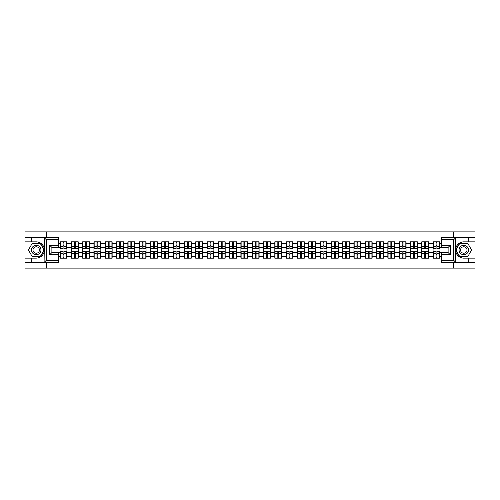 <?xml version="1.0" encoding="UTF-8"?>
<svg xmlns="http://www.w3.org/2000/svg" width="500" height="500" viewBox="0 0 500 500"><rect width="100%" height="100%" fill="white"/><g stroke="black" fill="none" stroke-linecap="round" stroke-linejoin="round"><path stroke-width="0.75" d="M58.406 239.744L46.337 239.744L44.1 237.575L58.406 237.575L58.406 247.425L51.881 247.425L51.881 252.575L58.406 252.575L58.406 262.425L44.1 262.425L44.231 251.575C43.106 255.644 40.438 257.838 36.231 258.15L25 258.15L25 268.119L475 268.119L475 243.006L459.731 243.006L455.694 250L459.731 256.994L475 256.994M463.769 241.85C459.562 242.162 456.894 244.356 455.769 248.425A8.15 8.15 0 0 1 463.769 241.85L475 241.85L475 231.881L453.406 231.881L453.406 237.575M453.406 262.425L453.406 268.119M453.406 231.881L25 231.881L25 256.994L40.269 256.994L44.306 250L40.269 243.006L25 243.006M46.594 268.119L46.594 262.425M46.594 237.575L46.594 231.881M441.594 243.694L439.963 243.694L439.963 241.812L433.081 241.812L433.081 247.319L428.663 247.319L428.663 252.681L433.081 252.681L433.081 247.319M441.594 256.306L439.963 256.306L439.963 258.188L433.081 258.188L433.081 256.306L428.663 256.306L428.663 258.188L421.775 258.188L421.775 256.306L417.356 256.306L417.356 258.188L410.469 258.188L410.469 256.306L406.05 256.306L406.05 258.188L399.169 258.188L399.169 256.306L394.744 256.306L394.744 258.188L387.863 258.188L387.863 256.306L383.444 256.306L383.444 258.188L376.556 258.188L376.556 256.306L372.137 256.306L372.137 258.188L365.256 258.188L365.256 256.306L360.831 256.306L360.831 258.188L353.95 258.188L353.95 256.306L349.531 256.306L349.531 258.188L342.644 258.188L342.644 256.306L338.225 256.306L338.225 258.188L331.337 258.188L331.337 256.306L326.919 256.306L326.919 258.188L320.037 258.188L320.037 256.306L315.619 256.306L315.619 258.188L308.731 258.188L308.731 256.306L304.312 256.306L304.312 258.188L297.425 258.188L297.425 256.306L293.006 256.306L293.006 258.188L286.125 258.188L286.125 256.306L281.7 256.306L281.7 258.188L274.819 258.188L274.819 256.306L270.4 256.306L270.4 258.188L263.512 258.188L263.512 256.306L259.094 256.306L259.094 258.188L252.213 258.188L252.213 256.306L247.787 256.306L247.787 258.188L240.906 258.188L240.906 256.306L236.488 256.306L236.488 258.188L229.6 258.188L229.6 256.306L225.181 256.306L225.181 258.188L218.3 258.188L218.3 256.306L213.875 256.306L213.875 258.188L206.994 258.188L206.994 256.306L202.575 256.306L202.575 258.188L195.688 258.188L195.688 256.306L191.269 256.306L191.269 258.188L184.381 258.188L184.381 256.306L179.963 256.306L179.963 258.188L173.081 258.188L173.081 256.306L168.663 256.306L168.663 258.188L161.775 258.188L161.775 256.306L157.356 256.306L157.356 258.188L150.469 258.188L150.469 256.306L146.05 256.306L146.05 258.188L139.169 258.188L139.169 256.306L134.744 256.306L134.744 258.188L127.863 258.188L127.863 256.306L123.444 256.306L123.444 258.188L116.556 258.188L116.556 256.306L112.137 256.306L112.137 258.188L105.256 258.188L105.256 256.306L100.831 256.306L100.831 258.188L93.95 258.188L93.95 256.306L89.531 256.306L89.531 258.188L82.644 258.188L82.644 256.306L78.225 256.306L78.225 258.188L71.338 258.188L71.338 256.306L66.919 256.306L66.919 258.188L60.038 258.188L60.038 256.306L58.406 256.306M58.406 243.694L60.038 243.694L60.038 247.319L58.406 247.319M433.081 243.694L428.663 243.694L428.663 241.812L421.775 241.812L421.775 243.694L417.356 243.694L417.356 241.812L410.469 241.812L410.469 243.694L406.05 243.694L406.05 241.812L399.169 241.812L399.169 243.694L394.744 243.694L394.744 241.812L387.863 241.812L387.863 243.694L383.444 243.694L383.444 241.812L376.556 241.812L376.556 243.694L372.137 243.694L372.137 241.812L365.256 241.812L365.256 243.694L360.831 243.694L360.831 241.812L353.95 241.812L353.95 243.694L349.531 243.694L349.531 241.812L342.644 241.812L342.644 243.694L338.225 243.694L338.225 241.812L331.337 241.812L331.337 243.694L326.919 243.694L326.919 241.812L320.037 241.812L320.037 243.694L315.619 243.694L315.619 241.812L308.731 241.812L308.731 243.694L304.312 243.694L304.312 241.812L297.425 241.812L297.425 243.694L293.006 243.694L293.006 241.812L286.125 241.812L286.125 243.694L281.7 243.694L281.7 241.812L274.819 241.812L274.819 243.694L270.4 243.694L270.4 241.812L263.512 241.812L263.512 243.694L259.094 243.694L259.094 241.812L252.213 241.812L252.213 243.694L247.787 243.694L247.787 241.812L240.906 241.812L240.906 243.694L236.488 243.694L236.488 241.812L229.6 241.812L229.6 243.694L225.181 243.694L225.181 241.812L218.3 241.812L218.3 243.694L213.875 243.694L213.875 241.812L206.994 241.812L206.994 243.694L202.575 243.694L202.575 241.812L195.688 241.812L195.688 243.694L191.269 243.694L191.269 241.812L184.381 241.812L184.381 243.694L179.963 243.694L179.963 241.812L173.081 241.812L173.081 243.694L168.663 243.694L168.663 241.812L161.775 241.812L161.775 243.694L157.356 243.694L157.356 241.812L150.469 241.812L150.469 243.694L146.05 243.694L146.05 241.812L139.169 241.812L139.169 243.694L134.744 243.694L134.744 241.812L127.863 241.812L127.863 243.694L123.444 243.694L123.444 241.812L116.556 241.812L116.556 243.694L112.137 243.694L112.137 241.812L105.256 241.812L105.256 243.694L100.831 243.694L100.831 241.812L93.95 241.812L93.95 243.694L89.531 243.694L89.531 241.812L82.644 241.812L82.644 243.694L78.225 243.694L78.225 241.812L71.338 241.812L71.338 243.694L66.919 243.694L66.919 241.812L60.038 241.812L60.038 243.694M433.081 252.681L433.081 256.306M428.663 252.681L428.663 256.306M428.663 243.694L428.663 247.319M417.356 252.681L421.775 252.681L421.775 247.319L417.356 247.319L417.356 256.306M421.775 252.681L421.775 256.306M421.775 243.694L421.775 247.319M417.356 243.694L417.356 247.319M406.05 252.681L410.469 252.681L410.469 247.319L406.05 247.319L406.05 256.306M410.469 252.681L410.469 256.306M410.469 243.694L410.469 247.319M406.05 243.694L406.05 247.319M394.744 252.681L399.169 252.681L399.169 247.319L394.744 247.319L394.744 256.306M399.169 252.681L399.169 256.306M399.169 243.694L399.169 247.319M394.744 243.694L394.744 247.319M383.444 252.681L387.863 252.681L387.863 247.319L383.444 247.319L383.444 256.306M387.863 252.681L387.863 256.306M387.863 243.694L387.863 247.319M383.444 243.694L383.444 247.319M372.137 252.681L376.556 252.681L376.556 247.319L372.137 247.319L372.137 256.306M376.556 252.681L376.556 256.306M376.556 243.694L376.556 247.319M372.137 243.694L372.137 247.319M360.831 252.681L365.256 252.681L365.256 247.319L360.831 247.319L360.831 256.306M365.256 252.681L365.256 256.306M365.256 243.694L365.256 247.319M360.831 243.694L360.831 247.319M349.531 252.681L353.95 252.681L353.95 247.319L349.531 247.319L349.531 256.306M353.95 252.681L353.95 256.306M353.95 243.694L353.95 247.319M349.531 243.694L349.531 247.319M338.225 252.681L342.644 252.681L342.644 247.319L338.225 247.319L338.225 256.306M342.644 252.681L342.644 256.306M342.644 243.694L342.644 247.319M338.225 243.694L338.225 247.319M326.919 252.681L331.337 252.681L331.337 247.319L326.919 247.319L326.919 256.306M331.337 252.681L331.337 256.306M331.337 243.694L331.337 247.319M326.919 243.694L326.919 247.319M315.619 252.681L320.037 252.681L320.037 247.319L315.619 247.319L315.619 256.306M320.037 252.681L320.037 256.306M320.037 243.694L320.037 247.319M315.619 243.694L315.619 247.319M304.312 252.681L308.731 252.681L308.731 247.319L304.312 247.319L304.312 256.306M308.731 252.681L308.731 256.306M308.731 243.694L308.731 247.319M304.312 243.694L304.312 247.319M293.006 252.681L297.425 252.681L297.425 247.319L293.006 247.319L293.006 256.306M297.425 252.681L297.425 256.306M297.425 243.694L297.425 247.319M293.006 243.694L293.006 247.319M281.7 252.681L286.125 252.681L286.125 247.319L281.7 247.319L281.7 256.306M286.125 252.681L286.125 256.306M286.125 243.694L286.125 247.319M281.7 243.694L281.7 247.319M270.4 252.681L274.819 252.681L274.819 247.319L270.4 247.319L270.4 256.306M274.819 252.681L274.819 256.306M274.819 243.694L274.819 247.319M270.4 243.694L270.4 247.319M259.094 252.681L263.512 252.681L263.512 247.319L259.094 247.319L259.094 256.306M263.512 252.681L263.512 256.306M263.512 243.694L263.512 247.319M259.094 243.694L259.094 247.319M247.787 252.681L252.213 252.681L252.213 247.319L247.787 247.319L247.787 256.306M252.213 252.681L252.213 256.306M252.213 243.694L252.213 247.319M247.787 243.694L247.787 247.319M236.488 252.681L240.906 252.681L240.906 247.319L236.488 247.319L236.488 256.306M240.906 252.681L240.906 256.306M240.906 243.694L240.906 247.319M236.488 243.694L236.488 247.319M225.181 252.681L229.6 252.681L229.6 247.319L225.181 247.319L225.181 256.306M229.6 252.681L229.6 256.306M229.6 243.694L229.6 247.319M225.181 243.694L225.181 247.319M213.875 252.681L218.3 252.681L218.3 247.319L213.875 247.319L213.875 256.306M218.3 252.681L218.3 256.306M218.3 243.694L218.3 247.319M213.875 243.694L213.875 247.319M202.575 252.681L206.994 252.681L206.994 247.319L202.575 247.319L202.575 256.306M206.994 252.681L206.994 256.306M206.994 243.694L206.994 247.319M202.575 243.694L202.575 247.319M191.269 252.681L195.688 252.681L195.688 247.319L191.269 247.319L191.269 256.306M195.688 252.681L195.688 256.306M195.688 243.694L195.688 247.319M191.269 243.694L191.269 247.319M179.963 252.681L184.381 252.681L184.381 247.319L179.963 247.319L179.963 256.306M184.381 252.681L184.381 256.306M184.381 243.694L184.381 247.319M179.963 243.694L179.963 247.319M168.663 252.681L173.081 252.681L173.081 247.319L168.663 247.319L168.663 256.306M173.081 252.681L173.081 256.306M173.081 243.694L173.081 247.319M168.663 243.694L168.663 247.319M157.356 252.681L161.775 252.681L161.775 247.319L157.356 247.319L157.356 256.306M161.775 252.681L161.775 256.306M161.775 243.694L161.775 247.319M157.356 243.694L157.356 247.319M146.05 252.681L150.469 252.681L150.469 247.319L146.05 247.319L146.05 256.306M150.469 252.681L150.469 256.306M150.469 243.694L150.469 247.319M146.05 243.694L146.05 247.319M134.744 252.681L139.169 252.681L139.169 247.319L134.744 247.319L134.744 256.306M139.169 252.681L139.169 256.306M139.169 243.694L139.169 247.319M134.744 243.694L134.744 247.319M123.444 252.681L127.863 252.681L127.863 247.319L123.444 247.319L123.444 256.306M127.863 252.681L127.863 256.306M127.863 243.694L127.863 247.319M123.444 243.694L123.444 247.319M112.137 252.681L116.556 252.681L116.556 247.319L112.137 247.319L112.137 256.306M116.556 252.681L116.556 256.306M116.556 243.694L116.556 247.319M112.137 243.694L112.137 247.319M100.831 252.681L105.256 252.681L105.256 247.319L100.831 247.319L100.831 256.306M105.256 252.681L105.256 256.306M105.256 243.694L105.256 247.319M100.831 243.694L100.831 247.319M89.531 252.681L93.95 252.681L93.95 247.319L89.531 247.319L89.531 256.306M93.95 252.681L93.95 256.306M93.95 243.694L93.95 247.319M89.531 243.694L89.531 247.319M78.225 252.681L82.644 252.681L82.644 247.319L78.225 247.319L78.225 256.306M82.644 252.681L82.644 256.306M82.644 243.694L82.644 247.319M78.225 243.694L78.225 247.319M66.919 252.681L71.338 252.681L71.338 247.319L66.919 247.319L66.919 256.306M71.338 252.681L71.338 256.306M71.338 243.694L71.338 247.319M66.919 243.694L66.919 247.319M58.406 252.681L60.038 252.681L60.038 247.319M60.038 252.681L60.038 256.306M441.594 247.319L439.963 247.319L439.963 252.681L441.594 252.681M439.963 252.681L439.963 256.306M439.963 243.694L439.963 247.319M66.7 241.812L66.7 248.769L63.913 248.769L63.913 241.812M63.044 241.812L63.044 248.769L60.256 248.769L60.256 241.812M63.044 242.756L63.913 242.756M63.913 245.438L63.044 245.438M60.256 258.188L60.256 251.231L63.044 251.231L63.044 258.188M63.913 258.188L63.913 251.231L66.7 251.231L66.7 258.188M63.913 257.244L63.044 257.244M63.044 254.562L63.913 254.562M33.875 245.919A4.713 4.713 0 0 0 32.15 252.356A4.713 4.713 0 0 0 38.587 254.081A4.713 4.713 0 0 0 40.312 247.644A4.713 4.713 0 0 0 33.875 245.919M34.619 247.206A3.225 3.225 0 0 0 33.438 251.612A3.225 3.225 0 0 0 37.844 252.794A3.225 3.225 0 0 0 39.025 248.388A3.225 3.225 0 0 0 34.619 247.206M44.056 250L40.144 256.775L32.319 256.775L28.406 250L32.319 243.225L40.144 243.225L44.056 250M466.125 245.919A4.713 4.713 0 0 0 459.688 247.644A4.713 4.713 0 0 0 461.413 254.081A4.713 4.713 0 0 0 467.85 252.356A4.713 4.713 0 0 0 466.125 245.919M465.381 247.206A3.225 3.225 0 0 0 460.975 248.388A3.225 3.225 0 0 0 462.156 252.794A3.225 3.225 0 0 0 466.562 251.612A3.225 3.225 0 0 0 465.381 247.206M467.681 256.775L459.856 256.775L455.944 250L459.856 243.225L467.681 243.225L471.594 250L467.681 256.775M31.231 258.15L31.231 262.425L25 262.425M44.1 262.425L31.231 262.425M25 258.15L25 256.994M44.1 237.575L31.231 237.575L31.231 241.85L25 241.85M31.231 237.575L25 237.575M36.231 241.85A8.15 8.15 0 0 1 44.231 248.425C43.106 244.356 40.438 242.162 36.231 241.85L31.231 241.85M44.231 251.575L44.231 237.638M51.881 247.425L49.713 245.256L58.406 245.256M58.406 254.744L49.713 254.744L51.881 252.575M44.231 262.362L46.337 260.256L58.406 260.256M455.9 237.575L453.663 239.744L441.594 239.744L441.594 237.575L475 237.575M468.769 241.85L468.769 237.575M441.594 260.256L453.663 260.256L455.9 262.425L441.594 262.425L441.594 252.575L448.119 252.575L448.119 247.425L441.594 247.425L441.594 239.744M475 241.85L475 243.006M455.9 262.425L468.769 262.425L468.769 258.15L475 258.15M468.769 262.425L475 262.425M463.769 258.15A8.15 8.15 0 0 1 455.769 251.575C456.894 255.644 459.562 257.838 463.769 258.15L468.769 258.15M455.769 237.638L455.769 262.362M448.119 252.575L450.288 254.744L441.594 254.744M441.594 245.256L450.288 245.256L448.119 247.425M78.006 241.812L78.006 248.769L75.219 248.769L75.219 241.812M74.35 241.812L74.35 248.769L71.556 248.769L71.556 241.812M74.35 242.756L75.219 242.756M75.219 245.438L74.35 245.438M89.312 241.812L89.312 248.769L86.519 248.769L86.519 241.812M85.65 241.812L85.65 248.769L82.863 248.769L82.863 241.812M85.65 242.756L86.519 242.756M86.519 245.438L85.65 245.438M100.619 241.812L100.619 248.769L97.825 248.769L97.825 241.812M96.956 241.812L96.956 248.769L94.169 248.769L94.169 241.812M96.956 242.756L97.825 242.756M97.825 245.438L96.956 245.438M111.919 241.812L111.919 248.769L109.131 248.769L109.131 241.812M108.263 241.812L108.263 248.769L105.469 248.769L105.469 241.812M108.263 242.756L109.131 242.756M109.131 245.438L108.263 245.438M123.225 241.812L123.225 248.769L120.438 248.769L120.438 241.812M119.562 241.812L119.562 248.769L116.775 248.769L116.775 241.812M119.562 242.756L120.438 242.756M120.438 245.438L119.562 245.438M71.556 258.188L71.556 251.231L74.35 251.231L74.35 258.188M75.219 258.188L75.219 251.231L78.006 251.231L78.006 258.188M75.219 257.244L74.35 257.244M74.35 254.562L75.219 254.562M82.863 258.188L82.863 251.231L85.65 251.231L85.65 258.188M86.519 258.188L86.519 251.231L89.312 251.231L89.312 258.188M86.519 257.244L85.65 257.244M85.65 254.562L86.519 254.562M94.169 258.188L94.169 251.231L96.956 251.231L96.956 258.188M97.825 258.188L97.825 251.231L100.619 251.231L100.619 258.188M97.825 257.244L96.956 257.244M96.956 254.562L97.825 254.562M105.469 258.188L105.469 251.231L108.263 251.231L108.263 258.188M109.131 258.188L109.131 251.231L111.919 251.231L111.919 258.188M109.131 257.244L108.263 257.244M108.263 254.562L109.131 254.562M116.775 258.188L116.775 251.231L119.562 251.231L119.562 258.188M120.438 258.188L120.438 251.231L123.225 251.231L123.225 258.188M120.438 257.244L119.562 257.244M119.562 254.562L120.438 254.562M134.531 241.812L134.531 248.769L131.738 248.769L131.738 241.812M130.869 241.812L130.869 248.769L128.081 248.769L128.081 241.812M130.869 242.756L131.738 242.756M131.738 245.438L130.869 245.438M128.081 258.188L128.081 251.231L130.869 251.231L130.869 258.188M131.738 258.188L131.738 251.231L134.531 251.231L134.531 258.188M131.738 257.244L130.869 257.244M130.869 254.562L131.738 254.562M145.831 241.812L145.831 248.769L143.044 248.769L143.044 241.812M142.175 241.812L142.175 248.769L139.381 248.769L139.381 241.812M142.175 242.756L143.044 242.756M143.044 245.438L142.175 245.438M139.381 258.188L139.381 251.231L142.175 251.231L142.175 258.188M143.044 258.188L143.044 251.231L145.831 251.231L145.831 258.188M143.044 257.244L142.175 257.244M142.175 254.562L143.044 254.562M157.137 241.812L157.137 248.769L154.35 248.769L154.35 241.812M153.481 241.812L153.481 248.769L150.688 248.769L150.688 241.812M153.481 242.756L154.35 242.756M154.35 245.438L153.481 245.438M150.688 258.188L150.688 251.231L153.481 251.231L153.481 258.188M154.35 258.188L154.35 251.231L157.137 251.231L157.137 258.188M154.35 257.244L153.481 257.244M153.481 254.562L154.35 254.562M168.444 241.812L168.444 248.769L165.65 248.769L165.65 241.812M164.781 241.812L164.781 248.769L161.994 248.769L161.994 241.812M164.781 242.756L165.65 242.756M165.65 245.438L164.781 245.438M161.994 258.188L161.994 251.231L164.781 251.231L164.781 258.188M165.65 258.188L165.65 251.231L168.444 251.231L168.444 258.188M165.65 257.244L164.781 257.244M164.781 254.562L165.65 254.562M179.744 241.812L179.744 248.769L176.956 248.769L176.956 241.812M176.088 241.812L176.088 248.769L173.3 248.769L173.3 241.812M176.088 242.756L176.956 242.756M176.956 245.438L176.088 245.438M173.3 258.188L173.3 251.231L176.088 251.231L176.088 258.188M176.956 258.188L176.956 251.231L179.744 251.231L179.744 258.188M176.956 257.244L176.088 257.244M176.088 254.562L176.956 254.562M191.05 241.812L191.05 248.769L188.263 248.769L188.263 241.812M187.394 241.812L187.394 248.769L184.6 248.769L184.6 241.812M187.394 242.756L188.263 242.756M188.263 245.438L187.394 245.438M184.6 258.188L184.6 251.231L187.394 251.231L187.394 258.188M188.263 258.188L188.263 251.231L191.05 251.231L191.05 258.188M188.263 257.244L187.394 257.244M187.394 254.562L188.263 254.562M202.356 241.812L202.356 248.769L199.562 248.769L199.562 241.812M198.694 241.812L198.694 248.769L195.906 248.769L195.906 241.812M198.694 242.756L199.562 242.756M199.562 245.438L198.694 245.438M195.906 258.188L195.906 251.231L198.694 251.231L198.694 258.188M199.562 258.188L199.562 251.231L202.356 251.231L202.356 258.188M199.562 257.244L198.694 257.244M198.694 254.562L199.562 254.562M213.663 241.812L213.663 248.769L210.869 248.769L210.869 241.812M210 241.812L210 248.769L207.213 248.769L207.213 241.812M210 242.756L210.869 242.756M210.869 245.438L210 245.438M207.213 258.188L207.213 251.231L210 251.231L210 258.188M210.869 258.188L210.869 251.231L213.663 251.231L213.663 258.188M210.869 257.244L210 257.244M210 254.562L210.869 254.562M224.963 241.812L224.963 248.769L222.175 248.769L222.175 241.812M221.306 241.812L221.306 248.769L218.512 248.769L218.512 241.812M221.306 242.756L222.175 242.756M222.175 245.438L221.306 245.438M218.512 258.188L218.512 251.231L221.306 251.231L221.306 258.188M222.175 258.188L222.175 251.231L224.963 251.231L224.963 258.188M222.175 257.244L221.306 257.244M221.306 254.562L222.175 254.562M236.269 241.812L236.269 248.769L233.481 248.769L233.481 241.812M232.606 241.812L232.606 248.769L229.819 248.769L229.819 241.812M232.606 242.756L233.481 242.756M233.481 245.438L232.606 245.438M229.819 258.188L229.819 251.231L232.606 251.231L232.606 258.188M233.481 258.188L233.481 251.231L236.269 251.231L236.269 258.188M233.481 257.244L232.606 257.244M232.606 254.562L233.481 254.562M247.575 241.812L247.575 248.769L244.781 248.769L244.781 241.812M243.912 241.812L243.912 248.769L241.125 248.769L241.125 241.812M243.912 242.756L244.781 242.756M244.781 245.438L243.912 245.438M241.125 258.188L241.125 251.231L243.912 251.231L243.912 258.188M244.781 258.188L244.781 251.231L247.575 251.231L247.575 258.188M244.781 257.244L243.912 257.244M243.912 254.562L244.781 254.562M258.875 241.812L258.875 248.769L256.087 248.769L256.087 241.812M255.219 241.812L255.219 248.769L252.425 248.769L252.425 241.812M255.219 242.756L256.087 242.756M256.087 245.438L255.219 245.438M252.425 258.188L252.425 251.231L255.219 251.231L255.219 258.188M256.087 258.188L256.087 251.231L258.875 251.231L258.875 258.188M256.087 257.244L255.219 257.244M255.219 254.562L256.087 254.562M270.181 241.812L270.181 248.769L267.394 248.769L267.394 241.812M266.519 241.812L266.519 248.769L263.731 248.769L263.731 241.812M266.519 242.756L267.394 242.756M267.394 245.438L266.519 245.438M263.731 258.188L263.731 251.231L266.519 251.231L266.519 258.188M267.394 258.188L267.394 251.231L270.181 251.231L270.181 258.188M267.394 257.244L266.519 257.244M266.519 254.562L267.394 254.562M281.488 241.812L281.488 248.769L278.694 248.769L278.694 241.812M277.825 241.812L277.825 248.769L275.038 248.769L275.038 241.812M277.825 242.756L278.694 242.756M278.694 245.438L277.825 245.438M275.038 258.188L275.038 251.231L277.825 251.231L277.825 258.188M278.694 258.188L278.694 251.231L281.488 251.231L281.488 258.188M278.694 257.244L277.825 257.244M277.825 254.562L278.694 254.562M292.787 241.812L292.787 248.769L290 248.769L290 241.812M289.131 241.812L289.131 248.769L286.337 248.769L286.337 241.812M289.131 242.756L290 242.756M290 245.438L289.131 245.438M286.337 258.188L286.337 251.231L289.131 251.231L289.131 258.188M290 258.188L290 251.231L292.787 251.231L292.787 258.188M290 257.244L289.131 257.244M289.131 254.562L290 254.562M304.094 241.812L304.094 248.769L301.306 248.769L301.306 241.812M300.438 241.812L300.438 248.769L297.644 248.769L297.644 241.812M300.438 242.756L301.306 242.756M301.306 245.438L300.438 245.438M297.644 258.188L297.644 251.231L300.438 251.231L300.438 258.188M301.306 258.188L301.306 251.231L304.094 251.231L304.094 258.188M301.306 257.244L300.438 257.244M300.438 254.562L301.306 254.562M315.4 241.812L315.4 248.769L312.606 248.769L312.606 241.812M311.737 241.812L311.737 248.769L308.95 248.769L308.95 241.812M311.737 242.756L312.606 242.756M312.606 245.438L311.737 245.438M308.95 258.188L308.95 251.231L311.737 251.231L311.737 258.188M312.606 258.188L312.606 251.231L315.4 251.231L315.4 258.188M312.606 257.244L311.737 257.244M311.737 254.562L312.606 254.562M326.7 241.812L326.7 248.769L323.913 248.769L323.913 241.812M323.044 241.812L323.044 248.769L320.256 248.769L320.256 241.812M323.044 242.756L323.913 242.756M323.913 245.438L323.044 245.438M320.256 258.188L320.256 251.231L323.044 251.231L323.044 258.188M323.913 258.188L323.913 251.231L326.7 251.231L326.7 258.188M323.913 257.244L323.044 257.244M323.044 254.562L323.913 254.562M338.006 241.812L338.006 248.769L335.219 248.769L335.219 241.812M334.35 241.812L334.35 248.769L331.556 248.769L331.556 241.812M334.35 242.756L335.219 242.756M335.219 245.438L334.35 245.438M331.556 258.188L331.556 251.231L334.35 251.231L334.35 258.188M335.219 258.188L335.219 251.231L338.006 251.231L338.006 258.188M335.219 257.244L334.35 257.244M334.35 254.562L335.219 254.562M349.312 241.812L349.312 248.769L346.519 248.769L346.519 241.812M345.65 241.812L345.65 248.769L342.863 248.769L342.863 241.812M345.65 242.756L346.519 242.756M346.519 245.438L345.65 245.438M342.863 258.188L342.863 251.231L345.65 251.231L345.65 258.188M346.519 258.188L346.519 251.231L349.312 251.231L349.312 258.188M346.519 257.244L345.65 257.244M345.65 254.562L346.519 254.562M360.619 241.812L360.619 248.769L357.825 248.769L357.825 241.812M356.956 241.812L356.956 248.769L354.169 248.769L354.169 241.812M356.956 242.756L357.825 242.756M357.825 245.438L356.956 245.438M354.169 258.188L354.169 251.231L356.956 251.231L356.956 258.188M357.825 258.188L357.825 251.231L360.619 251.231L360.619 258.188M357.825 257.244L356.956 257.244M356.956 254.562L357.825 254.562M371.919 241.812L371.919 248.769L369.131 248.769L369.131 241.812M368.263 241.812L368.263 248.769L365.469 248.769L365.469 241.812M368.263 242.756L369.131 242.756M369.131 245.438L368.263 245.438M365.469 258.188L365.469 251.231L368.263 251.231L368.263 258.188M369.131 258.188L369.131 251.231L371.919 251.231L371.919 258.188M369.131 257.244L368.263 257.244M368.263 254.562L369.131 254.562M383.225 241.812L383.225 248.769L380.438 248.769L380.438 241.812M379.562 241.812L379.562 248.769L376.775 248.769L376.775 241.812M379.562 242.756L380.438 242.756M380.438 245.438L379.562 245.438M376.775 258.188L376.775 251.231L379.562 251.231L379.562 258.188M380.438 258.188L380.438 251.231L383.225 251.231L383.225 258.188M380.438 257.244L379.562 257.244M379.562 254.562L380.438 254.562M394.531 241.812L394.531 248.769L391.737 248.769L391.737 241.812M390.869 241.812L390.869 248.769L388.081 248.769L388.081 241.812M390.869 242.756L391.737 242.756M391.737 245.438L390.869 245.438M388.081 258.188L388.081 251.231L390.869 251.231L390.869 258.188M391.737 258.188L391.737 251.231L394.531 251.231L394.531 258.188M391.737 257.244L390.869 257.244M390.869 254.562L391.737 254.562M405.831 241.812L405.831 248.769L403.044 248.769L403.044 241.812M402.175 241.812L402.175 248.769L399.381 248.769L399.381 241.812M402.175 242.756L403.044 242.756M403.044 245.438L402.175 245.438M399.381 258.188L399.381 251.231L402.175 251.231L402.175 258.188M403.044 258.188L403.044 251.231L405.831 251.231L405.831 258.188M403.044 257.244L402.175 257.244M402.175 254.562L403.044 254.562M417.137 241.812L417.137 248.769L414.35 248.769L414.35 241.812M413.481 241.812L413.481 248.769L410.688 248.769L410.688 241.812M413.481 242.756L414.35 242.756M414.35 245.438L413.481 245.438M410.688 258.188L410.688 251.231L413.481 251.231L413.481 258.188M414.35 258.188L414.35 251.231L417.137 251.231L417.137 258.188M414.35 257.244L413.481 257.244M413.481 254.562L414.35 254.562M428.444 241.812L428.444 248.769L425.65 248.769L425.65 241.812M424.781 241.812L424.781 248.769L421.994 248.769L421.994 241.812M424.781 242.756L425.65 242.756M425.65 245.438L424.781 245.438M421.994 258.188L421.994 251.231L424.781 251.231L424.781 258.188M425.65 258.188L425.65 251.231L428.444 251.231L428.444 258.188M425.65 257.244L424.781 257.244M424.781 254.562L425.65 254.562M439.744 241.812L439.744 248.769L436.956 248.769L436.956 241.812M436.087 241.812L436.087 248.769L433.3 248.769L433.3 241.812M436.087 242.756L436.956 242.756M436.956 245.438L436.087 245.438M433.3 258.188L433.3 251.231L436.087 251.231L436.087 258.188M436.956 258.188L436.956 251.231L439.744 251.231L439.744 258.188M436.956 257.244L436.087 257.244M436.087 254.562L436.956 254.562M63.044 246.531L60.256 246.531M63.044 248.675L60.256 248.675M66.7 246.531L63.913 246.531M66.7 248.675L63.913 248.675M63.913 253.469L66.7 253.469M63.913 251.325L66.7 251.325M60.256 253.469L63.044 253.469M60.256 251.325L63.044 251.325M46.337 239.744L46.337 260.256M49.713 254.744L49.713 245.256M453.663 260.256L453.663 239.744M450.288 245.256L450.288 254.744M74.35 246.531L71.556 246.531M74.35 248.675L71.556 248.675M78.006 246.531L75.219 246.531M78.006 248.675L75.219 248.675M85.65 246.531L82.863 246.531M85.65 248.675L82.863 248.675M89.312 246.531L86.519 246.531M89.312 248.675L86.519 248.675M96.956 246.531L94.169 246.531M96.956 248.675L94.169 248.675M100.619 246.531L97.825 246.531M100.619 248.675L97.825 248.675M108.263 246.531L105.469 246.531M108.263 248.675L105.469 248.675M111.919 246.531L109.131 246.531M111.919 248.675L109.131 248.675M119.562 246.531L116.775 246.531M119.562 248.675L116.775 248.675M123.225 246.531L120.438 246.531M123.225 248.675L120.438 248.675M75.219 253.469L78.006 253.469M75.219 251.325L78.006 251.325M71.556 253.469L74.35 253.469M71.556 251.325L74.35 251.325M86.519 253.469L89.312 253.469M86.519 251.325L89.312 251.325M82.863 253.469L85.65 253.469M82.863 251.325L85.65 251.325M97.825 253.469L100.619 253.469M97.825 251.325L100.619 251.325M94.169 253.469L96.956 253.469M94.169 251.325L96.956 251.325M109.131 253.469L111.919 253.469M109.131 251.325L111.919 251.325M105.469 253.469L108.263 253.469M105.469 251.325L108.263 251.325M120.438 253.469L123.225 253.469M120.438 251.325L123.225 251.325M116.775 253.469L119.562 253.469M116.775 251.325L119.562 251.325M130.869 246.531L128.081 246.531M130.869 248.675L128.081 248.675M134.531 246.531L131.738 246.531M134.531 248.675L131.738 248.675M131.738 253.469L134.531 253.469M131.738 251.325L134.531 251.325M128.081 253.469L130.869 253.469M128.081 251.325L130.869 251.325M142.175 246.531L139.381 246.531M142.175 248.675L139.381 248.675M145.831 246.531L143.044 246.531M145.831 248.675L143.044 248.675M143.044 253.469L145.831 253.469M143.044 251.325L145.831 251.325M139.381 253.469L142.175 253.469M139.381 251.325L142.175 251.325M153.481 246.531L150.688 246.531M153.481 248.675L150.688 248.675M157.137 246.531L154.35 246.531M157.137 248.675L154.35 248.675M154.35 253.469L157.137 253.469M154.35 251.325L157.137 251.325M150.688 253.469L153.481 253.469M150.688 251.325L153.481 251.325M164.781 246.531L161.994 246.531M164.781 248.675L161.994 248.675M168.444 246.531L165.65 246.531M168.444 248.675L165.65 248.675M165.65 253.469L168.444 253.469M165.65 251.325L168.444 251.325M161.994 253.469L164.781 253.469M161.994 251.325L164.781 251.325M176.088 246.531L173.3 246.531M176.088 248.675L173.3 248.675M179.744 246.531L176.956 246.531M179.744 248.675L176.956 248.675M176.956 253.469L179.744 253.469M176.956 251.325L179.744 251.325M173.3 253.469L176.088 253.469M173.3 251.325L176.088 251.325M187.394 246.531L184.6 246.531M187.394 248.675L184.6 248.675M191.05 246.531L188.263 246.531M191.05 248.675L188.263 248.675M188.263 253.469L191.05 253.469M188.263 251.325L191.05 251.325M184.6 253.469L187.394 253.469M184.6 251.325L187.394 251.325M198.694 246.531L195.906 246.531M198.694 248.675L195.906 248.675M202.356 246.531L199.562 246.531M202.356 248.675L199.562 248.675M199.562 253.469L202.356 253.469M199.562 251.325L202.356 251.325M195.906 253.469L198.694 253.469M195.906 251.325L198.694 251.325M210 246.531L207.213 246.531M210 248.675L207.213 248.675M213.663 246.531L210.869 246.531M213.663 248.675L210.869 248.675M210.869 253.469L213.663 253.469M210.869 251.325L213.663 251.325M207.213 253.469L210 253.469M207.213 251.325L210 251.325M221.306 246.531L218.512 246.531M221.306 248.675L218.512 248.675M224.963 246.531L222.175 246.531M224.963 248.675L222.175 248.675M222.175 253.469L224.963 253.469M222.175 251.325L224.963 251.325M218.512 253.469L221.306 253.469M218.512 251.325L221.306 251.325M232.606 246.531L229.819 246.531M232.606 248.675L229.819 248.675M236.269 246.531L233.481 246.531M236.269 248.675L233.481 248.675M233.481 253.469L236.269 253.469M233.481 251.325L236.269 251.325M229.819 253.469L232.606 253.469M229.819 251.325L232.606 251.325M243.912 246.531L241.125 246.531M243.912 248.675L241.125 248.675M247.575 246.531L244.781 246.531M247.575 248.675L244.781 248.675M244.781 253.469L247.575 253.469M244.781 251.325L247.575 251.325M241.125 253.469L243.912 253.469M241.125 251.325L243.912 251.325M255.219 246.531L252.425 246.531M255.219 248.675L252.425 248.675M258.875 246.531L256.087 246.531M258.875 248.675L256.087 248.675M256.087 253.469L258.875 253.469M256.087 251.325L258.875 251.325M252.425 253.469L255.219 253.469M252.425 251.325L255.219 251.325M266.519 246.531L263.731 246.531M266.519 248.675L263.731 248.675M270.181 246.531L267.394 246.531M270.181 248.675L267.394 248.675M267.394 253.469L270.181 253.469M267.394 251.325L270.181 251.325M263.731 253.469L266.519 253.469M263.731 251.325L266.519 251.325M277.825 246.531L275.038 246.531M277.825 248.675L275.038 248.675M281.488 246.531L278.694 246.531M281.488 248.675L278.694 248.675M278.694 253.469L281.488 253.469M278.694 251.325L281.488 251.325M275.038 253.469L277.825 253.469M275.038 251.325L277.825 251.325M289.131 246.531L286.337 246.531M289.131 248.675L286.337 248.675M292.787 246.531L290 246.531M292.787 248.675L290 248.675M290 253.469L292.787 253.469M290 251.325L292.787 251.325M286.337 253.469L289.131 253.469M286.337 251.325L289.131 251.325M300.438 246.531L297.644 246.531M300.438 248.675L297.644 248.675M304.094 246.531L301.306 246.531M304.094 248.675L301.306 248.675M301.306 253.469L304.094 253.469M301.306 251.325L304.094 251.325M297.644 253.469L300.438 253.469M297.644 251.325L300.438 251.325M311.737 246.531L308.95 246.531M311.737 248.675L308.95 248.675M315.4 246.531L312.606 246.531M315.4 248.675L312.606 248.675M312.606 253.469L315.4 253.469M312.606 251.325L315.4 251.325M308.95 253.469L311.737 253.469M308.95 251.325L311.737 251.325M323.044 246.531L320.256 246.531M323.044 248.675L320.256 248.675M326.7 246.531L323.913 246.531M326.7 248.675L323.913 248.675M323.913 253.469L326.7 253.469M323.913 251.325L326.7 251.325M320.256 253.469L323.044 253.469M320.256 251.325L323.044 251.325M334.35 246.531L331.556 246.531M334.35 248.675L331.556 248.675M338.006 246.531L335.219 246.531M338.006 248.675L335.219 248.675M335.219 253.469L338.006 253.469M335.219 251.325L338.006 251.325M331.556 253.469L334.35 253.469M331.556 251.325L334.35 251.325M345.65 246.531L342.863 246.531M345.65 248.675L342.863 248.675M349.312 246.531L346.519 246.531M349.312 248.675L346.519 248.675M346.519 253.469L349.312 253.469M346.519 251.325L349.312 251.325M342.863 253.469L345.65 253.469M342.863 251.325L345.65 251.325M356.956 246.531L354.169 246.531M356.956 248.675L354.169 248.675M360.619 246.531L357.825 246.531M360.619 248.675L357.825 248.675M357.825 253.469L360.619 253.469M357.825 251.325L360.619 251.325M354.169 253.469L356.956 253.469M354.169 251.325L356.956 251.325M368.263 246.531L365.469 246.531M368.263 248.675L365.469 248.675M371.919 246.531L369.131 246.531M371.919 248.675L369.131 248.675M369.131 253.469L371.919 253.469M369.131 251.325L371.919 251.325M365.469 253.469L368.263 253.469M365.469 251.325L368.263 251.325M379.562 246.531L376.775 246.531M379.562 248.675L376.775 248.675M383.225 246.531L380.438 246.531M383.225 248.675L380.438 248.675M380.438 253.469L383.225 253.469M380.438 251.325L383.225 251.325M376.775 253.469L379.562 253.469M376.775 251.325L379.562 251.325M390.869 246.531L388.081 246.531M390.869 248.675L388.081 248.675M394.531 246.531L391.737 246.531M394.531 248.675L391.737 248.675M391.737 253.469L394.531 253.469M391.737 251.325L394.531 251.325M388.081 253.469L390.869 253.469M388.081 251.325L390.869 251.325M402.175 246.531L399.381 246.531M402.175 248.675L399.381 248.675M405.831 246.531L403.044 246.531M405.831 248.675L403.044 248.675M403.044 253.469L405.831 253.469M403.044 251.325L405.831 251.325M399.381 253.469L402.175 253.469M399.381 251.325L402.175 251.325M413.481 246.531L410.688 246.531M413.481 248.675L410.688 248.675M417.137 246.531L414.35 246.531M417.137 248.675L414.35 248.675M414.35 253.469L417.137 253.469M414.35 251.325L417.137 251.325M410.688 253.469L413.481 253.469M410.688 251.325L413.481 251.325M424.781 246.531L421.994 246.531M424.781 248.675L421.994 248.675M428.444 246.531L425.65 246.531M428.444 248.675L425.65 248.675M425.65 253.469L428.444 253.469M425.65 251.325L428.444 251.325M421.994 253.469L424.781 253.469M421.994 251.325L424.781 251.325M436.087 246.531L433.3 246.531M436.087 248.675L433.3 248.675M439.744 246.531L436.956 246.531M439.744 248.675L436.956 248.675M436.956 253.469L439.744 253.469M436.956 251.325L439.744 251.325M433.3 253.469L436.087 253.469M433.3 251.325L436.087 251.325"/></g></svg>
